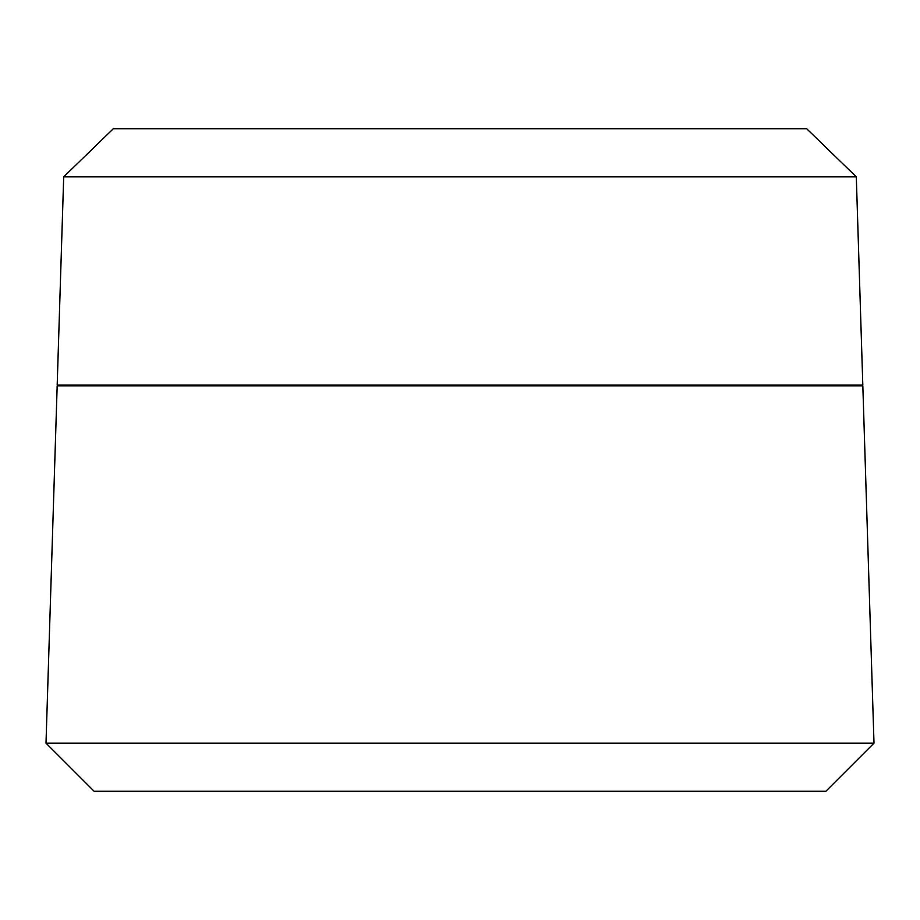 <?xml version="1.0" encoding="UTF-8"?>
<svg xmlns="http://www.w3.org/2000/svg" width="920" height="920" viewBox="0 0 920 920"><rect width="100%" height="100%" fill="white"/><g stroke="black" fill="none" stroke-linecap="round" stroke-linejoin="round"><path stroke-width="1.38" d="M460 743.153L46 743.153L94.116 791.269L825.884 791.269L874 743.153L460 743.153M460 176.847L63.698 176.847L57.189 385.054L862.81 385.054L856.301 176.847L460 176.847M856.301 176.847L806.679 128.731L113.321 128.731L63.698 176.847M874 743.153L862.833 385.882L57.166 385.882L46 743.153M105.294 385.054L105.294 385.882M814.706 385.054L814.706 385.882"/></g></svg>
